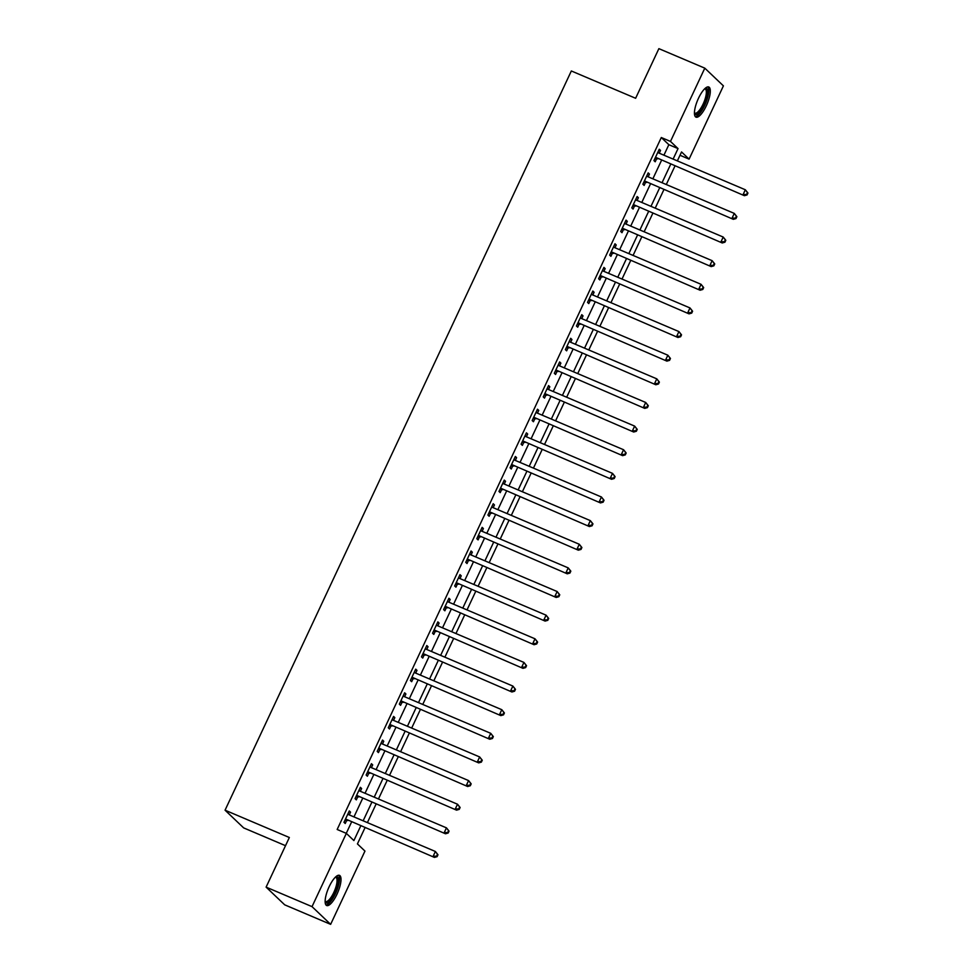 <?xml version="1.0" encoding="UTF-8"?>
<svg xmlns="http://www.w3.org/2000/svg" width="973" height="973" viewBox="0 0 973 973"><rect width="100%" height="100%" fill="white"/><g stroke="black" fill="none" stroke-linecap="round" stroke-linejoin="round"><path stroke-width="1.46" d="M329.154 886.707A16.383 5.108 -67 0 1 339.48 875.359A16.383 5.108 -67 0 1 336.999 894.175A16.383 5.108 -67 0 1 326.66 905.522A16.383 5.108 -67 0 1 329.154 886.707M698.456 98.334A16.383 5.108 -67 0 1 708.782 86.986A16.383 5.108 -67 0 1 706.301 105.802A16.383 5.108 -67 0 1 695.975 117.149A16.383 5.108 -67 0 1 698.456 98.334M285.515 845.683L243.664 827.901L225.055 810.193L571.333 70.968L635.624 98.273L658.879 48.65L704.805 68.159L723.413 85.867L689.091 159.134L681.55 151.946L677.366 160.898M680.005 155.266L689.091 159.134M364.924 827.889L357.419 843.907L364.96 851.083L330.638 924.35L312.029 906.641L346.352 833.375L353.892 840.563L360.679 826.089M312.029 906.641L266.103 887.133L284.712 904.841L330.638 924.35M663.927 155.194L668.84 144.697L661.299 137.521L337.169 829.483L346.352 833.375M346.266 833.338L351.484 822.185M353.965 816.906L362.564 798.553M365.033 793.275L373.632 774.922M376.101 769.643L384.7 751.29M387.169 746.011L395.768 727.658M398.237 722.38L406.836 704.026M409.317 698.748L417.916 680.382M420.385 675.104L428.984 656.751M431.453 651.472L440.051 633.119M442.52 627.84L451.119 609.487M453.588 604.209L462.187 585.855M464.668 580.577L473.267 562.224M475.736 556.945L484.335 538.592M486.804 533.313L495.403 514.96M497.872 509.682L506.471 491.329M508.94 486.05L517.539 467.697M520.02 462.418L528.619 444.065M531.088 438.787L539.687 420.433M542.156 415.155L550.754 396.802M553.223 391.523L561.822 373.17M564.291 367.891L572.89 349.538M575.371 344.26L583.97 325.906M586.439 320.616L595.038 302.262M597.507 296.984L606.106 278.631M608.575 273.352L617.174 254.999M619.643 249.72L628.242 231.367M630.723 226.089L639.322 207.736M641.791 202.457L650.39 184.104M652.859 178.825L661.458 160.472M659.232 153.199L660.521 150.438L659.268 149.246L653.953 160.594L655.206 161.786L656.641 158.708M648.164 176.831L649.453 174.07L648.188 172.878L642.873 184.225L644.138 185.417L645.573 182.34M637.084 200.462L638.385 197.701L637.12 196.51L631.805 207.857L633.07 209.049L634.505 205.972M626.016 224.094L627.305 221.333L626.053 220.141L620.738 231.489L621.99 232.681L623.438 229.604M614.948 247.726L616.237 244.977L614.985 243.773L609.67 255.121L610.922 256.313L612.37 253.235M603.88 271.358L605.17 268.609L603.917 267.405L598.602 278.752L599.855 279.944L601.302 276.867M592.812 294.989L594.102 292.241L592.837 291.036L587.522 302.384L588.787 303.576L590.222 300.499M581.732 318.621L583.034 315.872L581.769 314.668L576.454 326.016L577.719 327.208L579.154 324.143M570.664 342.253L571.954 339.504L570.701 338.3L565.386 349.648L566.639 350.839L568.086 347.775M559.597 365.884L560.886 363.136L559.633 361.932L554.318 373.279L555.571 374.483L557.018 371.406M548.529 389.528L549.818 386.768L548.565 385.576L543.25 396.911L544.503 398.115L545.95 395.038M537.461 413.16L538.75 410.399L537.485 409.207L532.17 420.543L533.435 421.747L534.87 418.67M526.381 436.792L527.682 434.031L526.417 432.839L521.102 444.175L522.367 445.379L523.802 442.301M515.313 460.424L516.602 457.663L515.349 456.471L510.034 467.806L511.287 469.01L512.735 465.933M504.245 484.055L505.534 481.294L504.282 480.103L498.967 491.438L500.219 492.642L501.667 489.565M493.177 507.687L494.466 504.926L493.214 503.734L487.899 515.082L489.151 516.274L490.599 513.197M482.109 531.319L483.399 528.558L482.134 527.366L476.819 538.714L478.084 539.906L479.519 536.828M471.029 554.951L472.331 552.19L471.066 550.998L465.751 562.345L467.016 563.537L468.451 560.46M459.961 578.582L461.251 575.821L459.998 574.629L454.683 585.977L455.936 587.169L457.383 584.092M448.894 602.214L450.183 599.453L448.93 598.261L443.615 609.609L444.868 610.801L446.315 607.724M437.826 625.846L439.115 623.097L437.862 621.893L432.547 633.241L433.8 634.432L435.247 631.355M426.758 649.478L428.047 646.729L426.782 645.525L421.479 656.872L422.732 658.064L424.167 654.987M415.678 673.109L416.979 670.361L415.714 669.156L410.399 680.504L411.664 681.696L413.099 678.631M404.61 696.741L405.899 693.992L404.646 692.788L399.331 704.136L400.584 705.328L402.031 702.263M393.542 720.373L394.831 717.624L393.579 716.42L388.263 727.768L389.516 728.959L390.964 725.894M382.474 744.004L383.763 741.256L382.511 740.064L377.196 751.399L378.448 752.603L379.896 749.526M371.406 767.648L372.695 764.887L371.431 763.696L366.128 775.031L367.38 776.235L368.816 773.158M360.326 791.28L361.628 788.519L360.363 787.327L355.048 798.663L356.313 799.867L357.748 796.79M349.258 814.912L350.548 812.151L349.295 810.959L343.98 822.294L345.233 823.499L346.68 820.421M266.103 887.133L289.346 837.51L225.055 810.193M661.299 137.521L670.482 141.426L704.805 68.159M673.109 159.098L678.035 148.601L670.482 141.426M363.148 820.811L371.747 802.457M374.216 797.179L382.815 778.826M385.284 773.547L393.883 755.182M396.364 749.903L404.95 731.55M407.432 726.272L416.03 707.918M418.499 702.64L427.098 684.287M429.567 679.008L438.166 660.655M440.635 655.376L449.234 637.023M451.715 631.745L460.302 613.391M462.783 608.113L471.382 589.76M473.851 584.481L482.45 566.128M484.919 560.849L493.518 542.496M495.987 537.218L504.586 518.864M507.067 513.586L515.654 495.233M518.135 489.954L526.734 471.601M529.203 466.322L537.801 447.969M540.27 442.691L548.869 424.337M551.338 419.059L559.937 400.706M562.418 395.415L571.005 377.062M573.486 371.783L582.085 353.43M584.554 348.152L593.153 329.798M595.622 324.52L604.221 306.167M606.69 300.888L615.289 282.535M617.758 277.256L626.357 258.903M628.838 253.625L637.437 235.271M639.906 229.993L648.505 211.64M650.973 206.361L659.572 188.008M662.041 182.729L670.64 164.376M674.885 166.176L666.286 184.529M663.817 189.808L655.218 208.161M652.749 213.44L644.15 231.793M641.681 237.071L633.082 255.425M630.601 260.703L622.015 279.056M619.533 284.335L610.935 302.688M608.466 307.979L599.867 326.332M597.398 331.611L588.799 349.964M586.33 355.242L577.731 373.596M575.25 378.874L566.663 397.227M564.182 402.506L555.583 420.859M553.114 426.138L544.515 444.491M542.046 449.769L533.447 468.122M530.978 473.401L522.379 491.754M519.898 497.033L511.311 515.386M508.83 520.664L500.231 539.018M497.762 544.296L489.164 562.649M486.695 567.928L478.096 586.281M475.627 591.56L467.028 609.913M464.547 615.191L455.96 633.545M453.479 638.823L444.88 657.176M442.411 662.455L433.812 680.82M431.343 686.099L422.744 704.452M420.275 709.731L411.676 728.084M409.195 733.362L400.608 751.715M398.127 756.994L389.528 775.347M387.059 780.626L378.461 798.979M375.992 804.257L367.393 822.611M668.84 144.697L678.035 148.601M659.001 149.793L660.521 150.438M647.933 173.425L649.453 174.07M636.865 197.057L638.385 197.701M625.797 220.701L627.305 221.333M614.717 244.332L616.237 244.977M603.649 267.964L605.17 268.609M592.581 291.596L594.102 292.241M581.513 315.228L583.034 315.872M570.446 338.859L571.954 339.504M559.366 362.491L560.886 363.136M548.298 386.123L549.818 386.768M537.23 409.755L538.75 410.399M526.162 433.386L527.682 434.031M515.094 457.018L516.602 457.663M504.026 480.65L505.534 481.294M492.946 504.282L494.466 504.926M481.878 527.913L483.399 528.558M470.81 551.545L472.331 552.19M459.743 575.177L461.251 575.821M448.675 598.821L450.183 599.453M437.595 622.452L439.115 623.097M426.527 646.084L428.047 646.729M415.459 669.716L416.979 670.361M404.391 693.348L405.899 693.992M393.323 716.979L394.831 717.624M382.243 740.611L383.763 741.256M371.175 764.243L372.695 764.887M360.107 787.875L361.628 788.519M349.039 811.506L350.548 812.151M656.422 157.675L744.394 195.695L656.422 157.675A2.104 1.982 -46.4 0 0 655.668 157.517L655.388 157.517M746.559 194.454L743.129 194.503L745.342 189.771L747.945 193.043L747.446 192.569L746.559 194.454L747.069 194.941L747.945 193.043M657.821 152.323L658.016 152.518A2.104 1.982 -46.4 0 0 658.636 152.943L745.342 189.771L747.446 192.569M657.675 158.867A2.104 1.982 -46.4 0 0 656.921 158.708L654.841 158.696M744.394 195.695L747.069 194.941M645.342 181.306L733.314 219.326L645.342 181.306A2.104 1.982 -46.4 0 0 644.6 181.148L644.321 181.148M735.491 218.086L732.061 218.134L734.274 213.403L736.877 216.675L736.379 216.201L735.491 218.086L735.989 218.572L736.877 216.675M646.753 175.955L646.936 176.149A2.104 1.982 -46.4 0 0 647.556 176.575L734.274 213.403L736.379 216.201M646.607 182.498A2.104 1.982 -46.4 0 0 645.853 182.34L643.761 182.328M733.314 219.326L735.989 218.572M634.274 204.938L722.246 242.97L634.274 204.938A2.104 1.982 -46.4 0 0 633.532 204.78L633.253 204.78M724.423 241.718L720.993 241.766L723.207 237.047L725.809 240.307L725.311 239.832L724.423 241.718L724.921 242.204L725.809 240.307M635.685 199.587L635.868 199.781A2.104 1.982 -46.4 0 0 636.488 200.207L723.207 237.047L725.311 239.832M635.539 206.13A2.104 1.982 -46.4 0 0 634.785 205.972L632.693 205.96M722.246 242.97L724.921 242.204M623.207 228.57L711.178 266.602L623.207 228.57A2.104 1.982 -46.4 0 0 622.452 228.412L622.185 228.412M713.355 265.361L709.925 265.398L712.139 260.679L714.741 263.938L714.231 263.464L713.355 265.361L713.854 265.836L714.741 263.938M624.617 223.218L624.8 223.413A2.104 1.982 -46.4 0 0 625.42 223.839L712.139 260.679L714.231 263.464M624.459 229.762A2.104 1.982 -46.4 0 0 623.717 229.604L621.625 229.592M711.178 266.602L713.854 265.836M612.139 252.202L700.11 290.234L612.139 252.202A2.104 1.982 -46.4 0 0 611.385 252.043L611.105 252.043M702.275 288.993L698.845 289.03L701.059 284.311L703.674 287.582L703.163 287.096L702.275 288.993L702.786 289.468L703.674 287.582M613.537 246.85L613.732 247.045A2.104 1.982 -46.4 0 0 614.352 247.47L701.059 284.311L703.163 287.096M613.391 253.394A2.104 1.982 -46.4 0 0 612.649 253.248L610.558 253.223M700.11 290.234L702.786 289.468M705.072 88.434A14.181 4.415 -67 0 1 707.785 91.997A14.181 4.415 -67 0 1 702.068 108.818A14.181 4.415 -67 0 1 694.442 113.464M694.43 112.844A13.123 4.087 113 0 0 694.856 113.136A13.123 4.087 113 0 0 701.947 106.373A13.123 4.087 113 0 0 706.349 92.313A13.123 4.087 113 0 0 705.121 88.969A13.123 4.087 113 0 0 704.622 88.859M695.245 116.553A16.273 5.072 113 0 0 703.844 107.091A16.273 5.072 113 0 0 708.794 90.611A16.273 5.072 113 0 0 707.845 86.865M335.77 876.819A14.181 4.415 -67 0 1 334.992 893.056A14.181 4.415 -67 0 1 325.128 901.849M325.128 901.229A13.123 4.087 113 0 0 325.554 901.509A13.123 4.087 113 0 0 333.824 892.423A13.123 4.087 113 0 0 335.819 877.342A13.123 4.087 113 0 0 335.32 877.245M325.931 904.939A16.273 5.072 113 0 0 335.503 893.53A16.273 5.072 113 0 0 338.543 875.25M601.071 275.833L689.042 313.865L601.071 275.833A2.104 1.982 -46.4 0 0 600.317 275.675L600.037 275.675M691.207 312.625L687.777 312.661L689.991 307.942L692.594 311.214L692.095 310.728L691.207 312.625L691.718 313.099L692.594 311.214M602.469 270.482L602.664 270.676A2.104 1.982 -46.4 0 0 603.284 271.102L689.991 307.942L692.095 310.728M602.323 277.025A2.104 1.982 -46.4 0 0 601.569 276.879L599.49 276.855M689.042 313.865L691.718 313.099M589.991 299.465L677.962 337.497L589.991 299.465A2.104 1.982 -46.4 0 0 589.249 299.307L588.969 299.307M680.139 336.257L676.709 336.293L678.923 331.574L681.526 334.846L681.027 334.359L680.139 336.257L680.638 336.731L681.526 334.846M591.402 294.114L591.584 294.308A2.104 1.982 -46.4 0 0 592.204 294.734L678.923 331.574L681.027 334.359M591.256 300.657A2.104 1.982 -46.4 0 0 590.502 300.511L588.41 300.487M677.962 337.497L680.638 336.731M578.923 323.097L666.894 361.129L578.923 323.097A2.104 1.982 -46.4 0 0 578.181 322.939L577.901 322.939M669.071 359.888L665.641 359.925L667.855 355.206L670.458 358.478L669.959 357.991L669.071 359.888L669.57 360.363L670.458 358.478M580.334 317.745L580.516 317.94A2.104 1.982 -46.4 0 0 581.136 318.366L667.855 355.206L669.959 357.991M580.188 324.289A2.104 1.982 -46.4 0 0 579.434 324.143L577.342 324.118M666.894 361.129L669.57 360.363M567.855 346.729L655.826 384.761L567.855 346.729A2.104 1.982 -46.4 0 0 567.101 346.57L566.833 346.57M658.003 383.52L654.574 383.569L656.787 378.838L659.39 382.109L658.879 381.623L658.003 383.52L658.502 383.994L659.39 382.109M569.266 341.377L569.448 341.572A2.104 1.982 -46.4 0 0 570.069 342.01L656.787 378.838L658.879 381.623M569.108 347.933A2.104 1.982 -46.4 0 0 568.366 347.775L566.274 347.75M569.29 341.304L569.874 341.912M655.826 384.761L658.502 383.994M556.787 370.36L644.758 408.392L556.787 370.36A2.104 1.982 -46.4 0 0 556.033 370.202L555.753 370.202M646.923 407.152L643.494 407.201L645.707 402.469L648.322 405.741L647.811 405.267L646.923 407.152L647.434 407.626L648.322 405.741M558.186 365.009L558.38 365.203A2.104 1.982 -46.4 0 0 559.001 365.641L645.707 402.469L647.811 405.267M558.04 371.564A2.104 1.982 -46.4 0 0 557.298 371.406L555.206 371.382M558.222 364.936L558.806 365.544M644.758 408.392L647.434 407.626M545.719 393.992L633.691 432.024L545.719 393.992A2.104 1.982 -46.4 0 0 544.965 393.846L544.685 393.834M635.856 430.784L632.426 430.832L634.639 426.101L637.242 429.373L636.743 428.898L635.856 430.784L636.366 431.258L637.242 429.373M547.118 388.641L547.312 388.835A2.104 1.982 -46.4 0 0 547.933 389.273L634.639 426.101L636.743 428.898M546.972 395.196A2.104 1.982 -46.4 0 0 546.218 395.038L544.138 395.014M547.154 388.568L547.738 389.176M633.691 432.024L636.366 431.258M534.639 417.624L622.611 455.656L534.639 417.624A2.104 1.982 -46.4 0 0 533.897 417.478L533.618 417.466M624.788 454.415L621.358 454.464L623.571 449.733L626.174 453.004L625.675 452.53L624.788 454.415L625.286 454.89L626.174 453.004M536.05 412.272L536.232 412.479A2.104 1.982 -46.4 0 0 536.853 412.905L623.571 449.733L625.675 452.53M535.904 418.828A2.104 1.982 -46.4 0 0 535.15 418.67L533.058 418.645M536.087 412.199L536.658 412.807M622.611 455.656L625.286 454.89M523.571 441.256L611.543 479.288L523.571 441.256A2.104 1.982 -46.4 0 0 522.829 441.11L522.55 441.097M613.72 478.047L610.29 478.096L612.504 473.365L615.106 476.636L614.608 476.162L613.72 478.047L614.218 478.521L615.106 476.636M524.982 435.916L525.165 436.111A2.104 1.982 -46.4 0 0 525.785 436.536L612.504 473.365L614.608 476.162M524.836 442.46A2.104 1.982 -46.4 0 0 524.082 442.301L521.99 442.289M525.019 435.831L525.59 436.439M611.543 479.288L614.218 478.521M512.503 464.887L600.475 502.919L512.503 464.887A2.104 1.982 -46.4 0 0 511.749 464.741L511.482 464.741M602.652 501.679L599.222 501.727L601.436 496.996L604.038 500.268L603.528 499.794L602.652 501.679L603.151 502.165L604.038 500.268M513.914 459.548L514.097 459.743A2.104 1.982 -46.4 0 0 514.717 460.168L601.436 496.996L603.528 499.794M513.756 466.091A2.104 1.982 -46.4 0 0 513.014 465.933L510.922 465.921M513.939 459.463L514.522 460.071M600.475 502.919L603.151 502.165M501.436 488.531L589.407 526.551L501.436 488.531A2.104 1.982 -46.4 0 0 500.681 488.373L500.402 488.373M591.572 525.311L588.142 525.359L590.356 520.628L592.971 523.9L592.46 523.425L591.572 525.311L592.083 525.797L592.971 523.9M502.834 483.18L503.029 483.374A2.104 1.982 -46.4 0 0 503.649 483.8L590.356 520.628L592.46 523.425M502.688 489.723A2.104 1.982 -46.4 0 0 501.946 489.565L499.854 489.553M502.871 483.094L503.455 483.703M589.407 526.551L592.083 525.797M490.368 512.163L578.339 550.183L490.368 512.163A2.104 1.982 -46.4 0 0 489.614 512.005L489.334 512.005M580.504 548.942L577.074 548.991L579.288 544.26L581.89 547.531L581.392 547.057L580.504 548.942L581.015 549.429L581.89 547.531M491.766 506.811L491.961 507.006A2.104 1.982 -46.4 0 0 492.581 507.432L579.288 544.26L581.392 547.057M491.62 513.355A2.104 1.982 -46.4 0 0 490.866 513.197L488.787 513.185M578.339 550.183L581.015 549.429M479.288 535.795L567.259 573.815L479.288 535.795A2.104 1.982 -46.4 0 0 478.546 535.636L478.266 535.636M569.436 572.574L566.006 572.623L568.22 567.891L570.823 571.163L570.324 570.689L569.436 572.574L569.935 573.061L570.823 571.163M480.698 530.443L480.881 530.638A2.104 1.982 -46.4 0 0 481.501 531.063L568.22 567.891L570.324 570.689M480.553 536.987A2.104 1.982 -46.4 0 0 479.798 536.828L477.707 536.816M567.259 573.815L569.935 573.061M468.22 559.426L556.191 597.458L468.22 559.426A2.104 1.982 -46.4 0 0 467.478 559.268L467.198 559.268M558.368 596.206L554.938 596.254L557.152 591.535L559.755 594.795L559.256 594.321L558.368 596.206L558.867 596.692L559.755 594.795M469.631 554.075L469.813 554.269A2.104 1.982 -46.4 0 0 470.433 554.695L557.152 591.535L559.256 594.321M469.485 560.618A2.104 1.982 -46.4 0 0 468.731 560.46L466.639 560.448M556.191 597.458L558.867 596.692M457.152 583.058L545.123 621.09L457.152 583.058A2.104 1.982 -46.4 0 0 456.398 582.9L456.13 582.9M547.3 619.85L543.871 619.886L546.084 615.167L548.687 618.427L548.176 617.952L547.3 619.85L547.799 620.324L548.687 618.427M458.563 577.707L458.745 577.901A2.104 1.982 -46.4 0 0 459.365 578.327L546.084 615.167L548.176 617.952M458.405 584.25A2.104 1.982 -46.4 0 0 457.663 584.092L455.571 584.08M545.123 621.09L547.799 620.324M446.084 606.69L534.055 644.722L446.084 606.69A2.104 1.982 -46.4 0 0 445.33 606.532L445.05 606.532M536.22 643.481L532.79 643.518L535.004 638.799L537.619 642.071L537.108 641.584L536.22 643.481L536.731 643.956L537.619 642.071M447.483 601.338L447.677 601.533A2.104 1.982 -46.4 0 0 448.298 601.959L535.004 638.799L537.108 641.584M447.337 607.882A2.104 1.982 -46.4 0 0 446.595 607.736L444.503 607.711M534.055 644.722L536.731 643.956M435.016 630.322L522.988 668.354L435.016 630.322A2.104 1.982 -46.4 0 0 434.262 630.163L433.982 630.163M525.152 667.113L521.723 667.15L523.936 662.431L526.539 665.702L526.04 665.216L525.152 667.113L525.663 667.587L526.539 665.702M436.415 624.97L436.609 625.165A2.104 1.982 -46.4 0 0 437.23 625.59L523.936 662.431L526.04 665.216M436.269 631.513A2.104 1.982 -46.4 0 0 435.515 631.368L433.435 631.343M522.988 668.354L525.663 667.587M423.936 653.953L511.907 691.985L423.936 653.953A2.104 1.982 -46.4 0 0 423.194 653.795L422.914 653.795M514.085 690.745L510.655 690.781L512.868 686.062L515.471 689.334L514.972 688.848L514.085 690.745L514.583 691.219L515.471 689.334M425.347 648.602L425.529 648.796A2.104 1.982 -46.4 0 0 426.15 649.222L512.868 686.062L514.972 688.848M425.201 655.145A2.104 1.982 -46.4 0 0 424.447 654.999L422.355 654.975M511.907 691.985L514.583 691.219M412.868 677.585L500.84 715.617L412.868 677.585A2.104 1.982 -46.4 0 0 412.126 677.427L411.847 677.427M503.017 714.377L499.587 714.413L501.8 709.694L504.403 712.966L503.905 712.479L503.017 714.377L503.515 714.851L504.403 712.966M414.279 672.234L414.462 672.428A2.104 1.982 -46.4 0 0 415.082 672.854L501.8 709.694L503.905 712.479M414.133 678.777A2.104 1.982 -46.4 0 0 413.379 678.631L411.287 678.607M500.84 715.617L503.515 714.851M401.8 701.217L489.772 739.249L401.8 701.217A2.104 1.982 -46.4 0 0 401.046 701.059L400.779 701.059M491.949 738.008L488.519 738.057L490.733 733.326L493.335 736.597L492.825 736.111L491.949 738.008L492.447 738.483L493.335 736.597M403.211 695.865L403.394 696.06A2.104 1.982 -46.4 0 0 404.014 696.486L490.733 733.326L492.825 736.111M403.053 702.409A2.104 1.982 -46.4 0 0 402.311 702.263L400.219 702.238M403.236 695.792L403.819 696.4M489.772 739.249L492.447 738.483M390.732 724.849L478.704 762.881L390.732 724.849A2.104 1.982 -46.4 0 0 389.978 724.69L389.699 724.69M480.869 761.64L477.439 761.689L479.665 756.958L482.267 760.229L481.757 759.743L480.869 761.64L481.38 762.114L482.267 760.229M392.131 719.497L392.326 719.692A2.104 1.982 -46.4 0 0 392.946 720.129L479.665 756.958L481.757 759.743M391.985 726.053A2.104 1.982 -46.4 0 0 391.243 725.894L389.151 725.87M392.168 719.424L392.751 720.032M478.704 762.881L481.38 762.114M379.665 748.48L467.636 786.512L379.665 748.48A2.104 1.982 -46.4 0 0 378.911 748.334L378.631 748.322M469.801 785.272L466.371 785.32L468.585 780.589L471.187 783.861L470.689 783.387L469.801 785.272L470.312 785.746L471.187 783.861M381.063 743.129L381.258 743.323A2.104 1.982 -46.4 0 0 381.878 743.761L468.585 780.589L470.689 783.387M380.917 749.684A2.104 1.982 -46.4 0 0 380.163 749.526L378.083 749.502M381.1 743.056L381.684 743.664M467.636 786.512L470.312 785.746M368.585 772.112L456.556 810.144L368.585 772.112A2.104 1.982 -46.4 0 0 367.843 771.966L367.563 771.954M458.733 808.904L455.303 808.952L457.517 804.221L460.12 807.493L459.621 807.018L458.733 808.904L459.232 809.378L460.12 807.493M369.995 766.76L370.178 766.955A2.104 1.982 -46.4 0 0 370.81 767.393L457.517 804.221L459.621 807.018M369.849 773.316A2.104 1.982 -46.4 0 0 369.095 773.158L367.016 773.134M370.032 766.688L370.604 767.296M456.556 810.144L459.232 809.378M357.517 795.744L445.488 833.776L357.517 795.744A2.104 1.982 -46.4 0 0 356.775 795.598L356.495 795.586M447.665 832.535L444.235 832.584L446.449 827.853L449.052 831.124L448.553 830.65L447.665 832.535L448.164 833.01L449.052 831.124M358.928 790.404L359.11 790.599A2.104 1.982 -46.4 0 0 359.73 791.025L446.449 827.853L448.553 830.65M358.782 796.948A2.104 1.982 -46.4 0 0 358.028 796.79L355.936 796.765M358.964 790.319L359.536 790.927M445.488 833.776L448.164 833.01M346.449 819.375L434.42 857.408L346.449 819.375A2.104 1.982 -46.4 0 0 345.695 819.23L345.427 819.23M436.597 856.167L433.167 856.216L435.381 851.484L437.984 854.756L437.473 854.282L436.597 856.167L437.096 856.654L437.984 854.756M347.86 814.036L348.042 814.231A2.104 1.982 -46.4 0 0 348.662 814.656L435.381 851.484L437.473 854.282M347.702 820.58A2.104 1.982 -46.4 0 0 346.96 820.421L344.868 820.409M347.884 813.951L348.468 814.559M434.42 857.408L437.096 856.654M655.668 157.517L656.921 158.708M644.6 181.148L645.853 182.34M633.532 204.78L634.785 205.972M622.452 228.412L623.717 229.604M611.385 252.043L612.649 253.248M600.317 275.675L601.569 276.879M589.249 299.307L590.502 300.511M578.181 322.939L579.434 324.143M567.101 346.57L568.366 347.775M556.033 370.202L557.298 371.406M544.965 393.846L546.218 395.038M533.897 417.478L535.15 418.67M522.829 441.11L524.082 442.301M511.749 464.741L513.014 465.933M500.681 488.373L501.946 489.565M489.614 512.005L490.866 513.197M478.546 535.636L479.798 536.828M467.478 559.268L468.731 560.46M456.398 582.9L457.663 584.092M445.33 606.532L446.595 607.736M434.262 630.163L435.515 631.368M423.194 653.795L424.447 654.999M412.126 677.427L413.379 678.631M401.046 701.059L402.311 702.263M389.978 724.69L391.243 725.894M378.911 748.334L380.163 749.526M367.843 771.966L369.095 773.158M356.775 795.598L358.028 796.79M345.695 819.23L346.96 820.421"/></g></svg>
